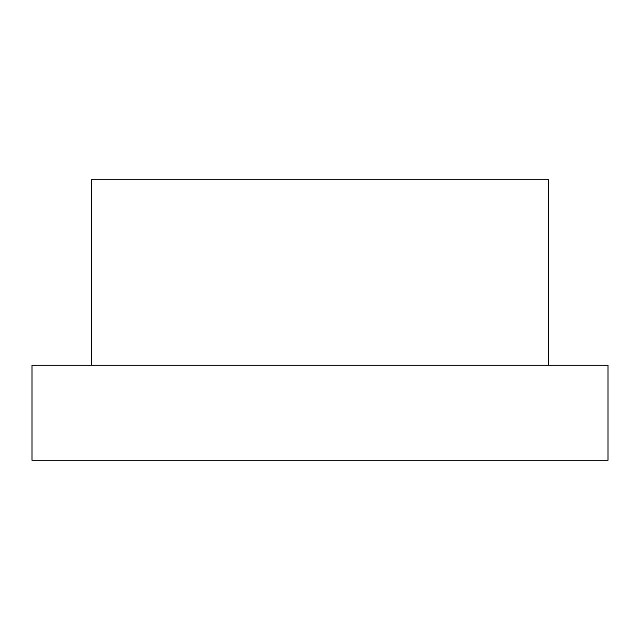 <?xml version="1.0" encoding="UTF-8"?>
<svg xmlns="http://www.w3.org/2000/svg" width="640" height="640" viewBox="0 0 640 640"><rect width="100%" height="100%" fill="white"/><g stroke="black" fill="none" stroke-linecap="round" stroke-linejoin="round"><path stroke-width="0.96" d="M91.384 365.256L91.384 179.736L548.616 179.736L548.616 365.256M608 365.256L32 365.256L32 460.264L608 460.264L608 365.256"/></g></svg>
